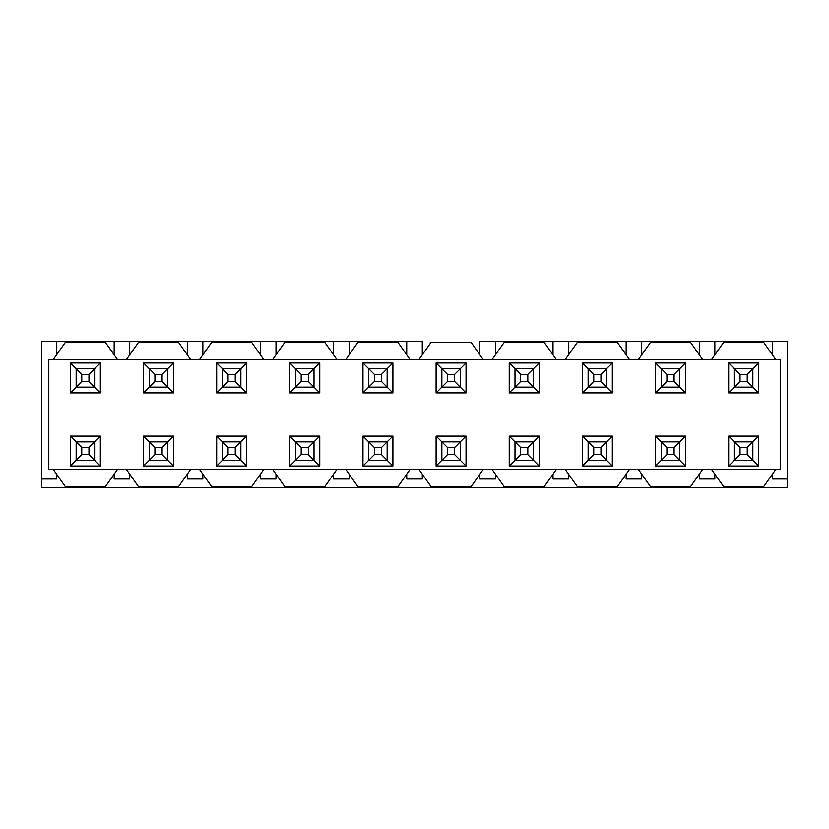 <?xml version="1.0" encoding="UTF-8"?>
<svg xmlns="http://www.w3.org/2000/svg" width="829" height="829" viewBox="0 0 829 829"><rect width="100%" height="100%" fill="white"/><g stroke="black" fill="none" stroke-linecap="round" stroke-linejoin="round"><path stroke-width="1.24" d="M787.55 341.361L787.55 487.639L787.55 341.361L772.431 341.361L772.431 354.853L772.431 341.361L699.293 341.361L699.293 354.853L699.293 341.361L641.698 341.361L641.698 354.853L641.698 341.361L626.154 341.361L626.154 354.853L626.154 341.361L568.559 341.361L714.836 341.361L714.836 354.853L714.836 341.361L787.55 341.361M772.431 474.147L772.431 479.007L787.55 479.007L772.431 479.007L772.431 474.147M699.293 479.007L699.293 474.147L699.293 479.007L714.836 479.007L714.836 474.147L714.836 479.007L699.293 479.007M641.698 479.007L626.154 479.007L626.154 474.147L626.154 479.007L641.698 479.007L641.698 474.147L641.698 479.007M479.867 341.361L553.005 341.361L495.421 341.361L495.421 354.853L495.421 341.361L479.867 341.361L479.867 354.853L479.867 341.361M406.728 341.361L349.133 341.361L422.272 341.361L422.272 354.853L422.272 341.361L406.728 341.361L406.728 354.853L406.728 341.361M333.579 341.361L275.995 341.361L349.133 341.361L349.133 354.853L349.133 341.361L333.579 341.361L333.579 354.853L333.579 341.361M260.441 341.361L202.846 341.361L275.995 341.361L275.995 354.853L275.995 341.361L260.441 341.361L260.441 354.853L260.441 341.361M187.302 341.361L129.707 341.361L202.846 341.361L202.846 354.853L202.846 341.361L187.302 341.361L187.302 354.853L187.302 341.361M114.164 341.361L56.569 341.361L129.707 341.361L129.707 354.853L129.707 341.361L114.164 341.361L114.164 354.853L114.164 341.361M41.45 479.007L41.45 487.639L787.55 487.639L41.45 487.639L41.45 341.361L56.569 341.361L56.569 354.853L56.569 341.361L41.45 341.361L41.45 479.007L56.569 479.007L41.45 479.007M553.005 341.361L568.559 341.361L568.559 354.853L568.559 341.361L553.005 341.361L553.005 354.853L553.005 341.361M56.569 474.147L56.569 479.007L56.569 474.147M202.846 479.007L187.302 479.007L187.302 474.147L187.302 479.007L202.846 479.007L202.846 474.147L202.846 479.007M129.707 479.007L114.164 479.007L114.164 474.147L114.164 479.007L129.707 479.007L129.707 474.147L129.707 479.007M275.995 479.007L260.441 479.007L260.441 474.147L260.441 479.007L275.995 479.007L275.995 474.147L275.995 479.007M349.133 479.007L333.579 479.007L333.579 474.147L333.579 479.007L349.133 479.007L349.133 474.147L349.133 479.007M422.272 479.007L406.728 479.007L406.728 474.147L406.728 479.007L422.272 479.007L422.272 474.147L422.272 479.007M495.421 479.007L479.867 479.007L479.867 474.147L479.867 479.007L495.421 479.007L495.421 474.147L495.421 479.007M568.559 479.007L553.005 479.007L553.005 474.147L553.005 479.007L568.559 479.007L568.559 474.147L568.559 479.007M775.892 469.214L763.789 486.488L723.479 486.488L711.386 469.214L702.743 469.214L690.65 486.488L650.34 486.488L638.247 469.214L629.605 469.214L617.512 486.488L577.202 486.488L565.098 469.214L556.466 469.214L544.363 486.488L504.063 486.488L491.96 469.214L483.317 469.214L471.224 486.488L430.914 486.488L418.821 469.214L410.179 469.214L398.086 486.488L357.776 486.488L345.683 469.214L337.04 469.214L324.937 486.488L284.637 486.488L272.534 469.214L263.902 469.214L251.798 486.488L211.488 486.488L199.395 469.214L190.753 469.214L178.66 486.488L138.35 486.488L126.257 469.214L117.614 469.214L105.521 486.488L65.211 486.488L53.108 469.214L48.797 469.214L48.797 359.786L53.108 359.786L65.211 342.512L105.521 342.512L117.614 359.786L126.257 359.786L138.35 342.512L178.66 342.512L190.753 359.786L199.395 359.786L211.488 342.512L251.798 342.512L263.902 359.786L272.534 359.786L284.637 342.512L324.937 342.512L337.04 359.786L345.683 359.786L357.776 342.512L398.086 342.512L410.179 359.786L418.821 359.786L430.914 342.512L471.224 342.512L483.317 359.786L491.96 359.786L504.063 342.512L544.363 342.512L556.466 359.786L565.098 359.786L577.202 342.512L617.512 342.512L629.605 359.786L638.247 359.786L650.34 342.512L690.65 342.512L702.743 359.786L711.386 359.786L723.479 342.512L763.789 342.512L775.892 359.786L780.203 359.786L780.203 469.214L711.386 469.214L723.479 486.488L763.789 486.488L775.892 469.214L780.203 469.214L780.203 359.786L775.892 359.786L763.789 342.512L723.479 342.512L711.386 359.786L702.743 359.786L690.65 342.512L650.34 342.512L638.247 359.786L629.605 359.786L617.512 342.512L577.202 342.512L565.098 359.786L556.466 359.786L544.363 342.512L504.063 342.512L491.96 359.786L483.317 359.786L471.224 342.512L430.914 342.512L418.821 359.786L410.179 359.786L398.086 342.512L357.776 342.512L345.683 359.786L337.04 359.786L324.937 342.512L284.637 342.512L272.534 359.786L263.902 359.786L251.798 342.512L211.488 342.512L199.395 359.786L190.753 359.786L178.66 342.512L138.35 342.512L126.257 359.786L117.614 359.786L105.521 342.512L65.211 342.512L53.108 359.786L48.797 359.786L48.797 469.214L53.108 469.214L65.211 486.488L105.521 486.488L117.614 469.214L126.257 469.214L138.35 486.488L178.66 486.488L190.753 469.214L199.395 469.214L211.488 486.488L251.798 486.488L263.902 469.214L272.534 469.214L284.637 486.488L324.937 486.488L337.04 469.214L345.683 469.214L357.776 486.488L398.086 486.488L410.179 469.214L418.821 469.214L430.914 486.488L471.224 486.488L483.317 469.214L491.96 469.214L504.063 486.488L544.363 486.488L556.466 469.214L565.098 469.214L577.202 486.488L617.512 486.488L629.605 469.214L638.247 469.214L650.34 486.488L690.65 486.488L702.743 469.214L775.892 469.214M143.531 466.043L143.531 436.095L173.479 436.095L173.479 466.043L143.531 466.043L149.293 460.282L143.531 466.043L173.479 466.043L173.479 436.095L143.531 436.095L143.531 466.043M143.531 392.905L143.531 362.957L173.479 362.957L173.479 392.905L143.531 392.905L149.293 387.143L143.531 392.905L173.479 392.905L173.479 362.957L143.531 362.957L143.531 392.905M70.392 466.043L70.392 436.095L100.34 436.095L100.34 466.043L70.392 466.043L76.154 460.282L70.392 466.043L100.34 466.043L100.34 436.095L70.392 436.095L70.392 466.043M70.392 392.905L70.392 362.957L100.34 362.957L100.34 392.905L70.392 392.905L76.154 387.143L70.392 392.905L100.34 392.905L100.34 362.957L70.392 362.957L70.392 392.905M216.67 466.043L216.67 436.095L246.617 436.095L246.617 466.043L216.67 466.043L222.431 460.282L216.67 466.043L246.617 466.043L246.617 436.095L216.67 436.095L216.67 466.043M216.67 392.905L216.67 362.957L246.617 362.957L246.617 392.905L216.67 392.905L222.431 387.143L216.67 392.905L246.617 392.905L246.617 362.957L216.67 362.957L216.67 392.905M289.818 466.043L289.818 436.095L319.766 436.095L319.766 466.043L289.818 466.043L295.57 460.282L289.818 466.043L319.766 466.043L319.766 436.095L289.818 436.095L289.818 466.043M289.818 392.905L289.818 362.957L319.766 362.957L319.766 392.905L289.818 392.905L295.57 387.143L289.818 392.905L319.766 392.905L319.766 362.957L289.818 362.957L289.818 392.905M362.957 466.043L362.957 436.095L392.905 436.095L392.905 466.043L362.957 466.043L368.718 460.282L362.957 466.043L392.905 466.043L392.905 436.095L362.957 436.095L362.957 466.043M362.957 392.905L362.957 362.957L392.905 362.957L392.905 392.905L362.957 392.905L368.718 387.143L362.957 392.905L392.905 392.905L392.905 362.957L362.957 362.957L362.957 392.905M436.095 466.043L436.095 436.095L466.043 436.095L466.043 466.043L436.095 466.043L441.857 460.282L436.095 466.043L466.043 466.043L466.043 436.095L436.095 436.095L436.095 466.043M436.095 392.905L436.095 362.957L466.043 362.957L466.043 392.905L436.095 392.905L441.857 387.143L436.095 392.905L466.043 392.905L466.043 362.957L436.095 362.957L436.095 392.905M509.234 466.043L509.234 436.095L539.182 436.095L539.182 466.043L509.234 466.043L514.996 460.282L509.234 466.043L539.182 466.043L539.182 436.095L509.234 436.095L509.234 466.043M509.234 392.905L509.234 362.957L539.182 362.957L539.182 392.905L509.234 392.905L514.996 387.143L509.234 392.905L539.182 392.905L539.182 362.957L509.234 362.957L509.234 392.905M582.383 466.043L582.383 436.095L612.33 436.095L612.33 466.043L582.383 466.043L588.134 460.282L582.383 466.043L612.33 466.043L612.33 436.095L582.383 436.095L582.383 466.043M582.383 392.905L582.383 362.957L612.33 362.957L612.33 392.905L582.383 392.905L588.134 387.143L582.383 392.905L612.33 392.905L612.33 362.957L582.383 362.957L582.383 392.905M758.608 466.043L728.66 466.043L728.66 436.095L758.608 436.095L758.608 466.043L752.846 460.282L758.608 466.043L758.608 436.095L728.66 436.095L728.66 466.043L758.608 466.043M728.66 362.957L758.608 362.957L758.608 392.905L728.66 392.905L728.66 362.957L734.421 368.718L728.66 362.957L728.66 392.905L758.608 392.905L758.608 362.957L728.66 362.957M685.469 466.043L655.521 466.043L655.521 436.095L685.469 436.095L685.469 466.043L679.707 460.282L685.469 466.043L685.469 436.095L655.521 436.095L655.521 466.043L685.469 466.043M655.521 362.957L685.469 362.957L685.469 392.905L655.521 392.905L655.521 362.957L661.283 368.718L655.521 362.957L655.521 392.905L685.469 392.905L685.469 362.957L655.521 362.957M702.743 469.214L638.247 469.214L702.743 469.214M629.605 469.214L565.098 469.214L629.605 469.214M556.466 469.214L491.96 469.214L556.466 469.214M483.317 469.214L418.821 469.214L483.317 469.214M410.179 469.214L345.683 469.214L410.179 469.214M337.04 469.214L272.534 469.214L337.04 469.214M263.902 469.214L199.395 469.214L263.902 469.214M190.753 469.214L126.257 469.214L190.753 469.214M117.614 469.214L53.108 469.214L117.614 469.214M53.108 359.786L117.614 359.786L53.108 359.786M126.257 359.786L190.753 359.786L126.257 359.786M199.395 359.786L263.902 359.786L199.395 359.786M272.534 359.786L337.04 359.786L272.534 359.786M345.683 359.786L410.179 359.786L345.683 359.786M418.821 359.786L483.317 359.786L418.821 359.786M491.96 359.786L556.466 359.786L491.96 359.786M565.098 359.786L629.605 359.786L565.098 359.786M638.247 359.786L702.743 359.786L638.247 359.786M711.386 359.786L775.892 359.786L711.386 359.786M149.293 441.857L143.531 436.095L149.293 441.857L167.717 441.857L173.479 436.095L167.717 441.857L167.717 460.282L173.479 466.043L167.717 460.282L149.293 460.282L149.293 441.857L149.293 460.282L154.909 454.665L154.909 447.473L149.293 441.857L154.909 447.473L162.101 447.473L167.717 441.857L149.293 441.857M149.293 368.718L143.531 362.957L149.293 368.718L167.717 368.718L173.479 362.957L167.717 368.718L167.717 387.143L173.479 392.905L167.717 387.143L149.293 387.143L149.293 368.718L149.293 387.143L154.909 381.527L154.909 374.335L149.293 368.718L154.909 374.335L162.101 374.335L167.717 368.718L149.293 368.718M76.154 441.857L70.392 436.095L76.154 441.857L94.579 441.857L100.34 436.095L94.579 441.857L94.579 460.282L100.34 466.043L94.579 460.282L76.154 460.282L76.154 441.857L76.154 460.282L81.76 454.665L81.76 447.473L76.154 441.857L81.76 447.473L88.962 447.473L94.579 441.857L76.154 441.857M76.154 368.718L70.392 362.957L76.154 368.718L94.579 368.718L100.34 362.957L94.579 368.718L94.579 387.143L100.34 392.905L94.579 387.143L76.154 387.143L76.154 368.718L76.154 387.143L81.76 381.527L81.76 374.335L76.154 368.718L81.76 374.335L88.962 374.335L94.579 368.718L76.154 368.718M222.431 441.857L216.67 436.095L222.431 441.857L240.866 441.857L246.617 436.095L240.866 441.857L240.866 460.282L246.617 466.043L240.866 460.282L222.431 460.282L222.431 441.857L222.431 460.282L228.048 454.665L228.048 447.473L222.431 441.857L228.048 447.473L235.249 447.473L240.866 441.857L222.431 441.857M222.431 368.718L216.67 362.957L222.431 368.718L240.866 368.718L246.617 362.957L240.866 368.718L240.866 387.143L246.617 392.905L240.866 387.143L222.431 387.143L222.431 368.718L222.431 387.143L228.048 381.527L228.048 374.335L222.431 368.718L228.048 374.335L235.249 374.335L240.866 368.718L222.431 368.718M295.57 441.857L289.818 436.095L295.57 441.857L314.004 441.857L319.766 436.095L314.004 441.857L314.004 460.282L319.766 466.043L314.004 460.282L295.57 460.282L295.57 441.857L295.57 460.282L301.186 454.665L301.186 447.473L295.57 441.857L301.186 447.473L308.388 447.473L314.004 441.857L295.57 441.857M295.57 368.718L289.818 362.957L295.57 368.718L314.004 368.718L319.766 362.957L314.004 368.718L314.004 387.143L319.766 392.905L314.004 387.143L295.57 387.143L295.57 368.718L295.57 387.143L301.186 381.527L301.186 374.335L295.57 368.718L301.186 374.335L308.388 374.335L314.004 368.718L295.57 368.718M368.718 441.857L362.957 436.095L368.718 441.857L387.143 441.857L392.905 436.095L387.143 441.857L387.143 460.282L392.905 466.043L387.143 460.282L368.718 460.282L368.718 441.857L368.718 460.282L374.335 454.665L374.335 447.473L368.718 441.857L374.335 447.473L381.527 447.473L387.143 441.857L368.718 441.857M368.718 368.718L362.957 362.957L368.718 368.718L387.143 368.718L392.905 362.957L387.143 368.718L387.143 387.143L392.905 392.905L387.143 387.143L368.718 387.143L368.718 368.718L368.718 387.143L374.335 381.527L374.335 374.335L368.718 368.718L374.335 374.335L381.527 374.335L387.143 368.718L368.718 368.718M441.857 441.857L436.095 436.095L441.857 441.857L460.282 441.857L466.043 436.095L460.282 441.857L460.282 460.282L466.043 466.043L460.282 460.282L441.857 460.282L441.857 441.857L441.857 460.282L447.473 454.665L447.473 447.473L441.857 441.857L447.473 447.473L454.665 447.473L460.282 441.857L441.857 441.857M441.857 368.718L436.095 362.957L441.857 368.718L460.282 368.718L466.043 362.957L460.282 368.718L460.282 387.143L466.043 392.905L460.282 387.143L441.857 387.143L441.857 368.718L441.857 387.143L447.473 381.527L447.473 374.335L441.857 368.718L447.473 374.335L454.665 374.335L460.282 368.718L441.857 368.718M514.996 441.857L509.234 436.095L514.996 441.857L533.43 441.857L539.182 436.095L533.43 441.857L533.43 460.282L539.182 466.043L533.43 460.282L514.996 460.282L514.996 441.857L514.996 460.282L520.612 454.665L520.612 447.473L514.996 441.857L520.612 447.473L527.814 447.473L533.43 441.857L514.996 441.857M514.996 368.718L509.234 362.957L514.996 368.718L533.43 368.718L539.182 362.957L533.43 368.718L533.43 387.143L539.182 392.905L533.43 387.143L514.996 387.143L514.996 368.718L514.996 387.143L520.612 381.527L520.612 374.335L514.996 368.718L520.612 374.335L527.814 374.335L533.43 368.718L514.996 368.718M588.134 441.857L582.383 436.095L588.134 441.857L606.569 441.857L612.33 436.095L606.569 441.857L606.569 460.282L612.33 466.043L606.569 460.282L588.134 460.282L588.134 441.857L588.134 460.282L593.751 454.665L593.751 447.473L588.134 441.857L593.751 447.473L600.952 447.473L606.569 441.857L588.134 441.857M588.134 368.718L582.383 362.957L588.134 368.718L606.569 368.718L612.33 362.957L606.569 368.718L606.569 387.143L612.33 392.905L606.569 387.143L588.134 387.143L588.134 368.718L588.134 387.143L593.751 381.527L593.751 374.335L588.134 368.718L593.751 374.335L600.952 374.335L606.569 368.718L588.134 368.718M734.421 460.282L728.66 466.043L734.421 460.282L734.421 441.857L728.66 436.095L734.421 441.857L752.846 441.857L758.608 436.095L752.846 441.857L752.846 460.282L734.421 460.282L752.846 460.282L747.24 454.665L740.038 454.665L734.421 460.282L740.038 454.665L740.038 447.473L734.421 441.857L734.421 460.282M752.846 368.718L758.608 362.957L752.846 368.718L752.846 387.143L758.608 392.905L752.846 387.143L734.421 387.143L728.66 392.905L734.421 387.143L734.421 368.718L752.846 368.718L734.421 368.718L740.038 374.335L747.24 374.335L752.846 368.718L747.24 374.335L747.24 381.527L752.846 387.143L752.846 368.718M661.283 460.282L655.521 466.043L661.283 460.282L661.283 441.857L655.521 436.095L661.283 441.857L679.707 441.857L685.469 436.095L679.707 441.857L679.707 460.282L661.283 460.282L679.707 460.282L674.091 454.665L666.899 454.665L661.283 460.282L666.899 454.665L666.899 447.473L661.283 441.857L661.283 460.282M679.707 368.718L685.469 362.957L679.707 368.718L679.707 387.143L685.469 392.905L679.707 387.143L661.283 387.143L655.521 392.905L661.283 387.143L661.283 368.718L679.707 368.718L661.283 368.718L666.899 374.335L674.091 374.335L679.707 368.718L674.091 374.335L674.091 381.527L679.707 387.143L679.707 368.718M167.717 441.857L162.101 447.473L162.101 454.665L167.717 460.282L167.717 441.857M154.909 454.665L149.293 460.282L167.717 460.282L162.101 454.665L154.909 454.665L162.101 454.665L162.101 447.473L154.909 447.473L154.909 454.665M167.717 368.718L162.101 374.335L162.101 381.527L167.717 387.143L167.717 368.718M154.909 381.527L149.293 387.143L167.717 387.143L162.101 381.527L154.909 381.527L162.101 381.527L162.101 374.335L154.909 374.335L154.909 381.527M94.579 441.857L88.962 447.473L88.962 454.665L94.579 460.282L94.579 441.857M81.76 454.665L76.154 460.282L94.579 460.282L88.962 454.665L81.76 454.665L88.962 454.665L88.962 447.473L81.76 447.473L81.76 454.665M94.579 368.718L88.962 374.335L88.962 381.527L94.579 387.143L94.579 368.718M81.76 381.527L76.154 387.143L94.579 387.143L88.962 381.527L81.76 381.527L88.962 381.527L88.962 374.335L81.76 374.335L81.76 381.527M240.866 441.857L235.249 447.473L235.249 454.665L240.866 460.282L240.866 441.857M228.048 454.665L222.431 460.282L240.866 460.282L235.249 454.665L228.048 454.665L235.249 454.665L235.249 447.473L228.048 447.473L228.048 454.665M240.866 368.718L235.249 374.335L235.249 381.527L240.866 387.143L240.866 368.718M228.048 381.527L222.431 387.143L240.866 387.143L235.249 381.527L228.048 381.527L235.249 381.527L235.249 374.335L228.048 374.335L228.048 381.527M314.004 441.857L308.388 447.473L308.388 454.665L314.004 460.282L314.004 441.857M301.186 454.665L295.57 460.282L314.004 460.282L308.388 454.665L301.186 454.665L308.388 454.665L308.388 447.473L301.186 447.473L301.186 454.665M314.004 368.718L308.388 374.335L308.388 381.527L314.004 387.143L314.004 368.718M301.186 381.527L295.57 387.143L314.004 387.143L308.388 381.527L301.186 381.527L308.388 381.527L308.388 374.335L301.186 374.335L301.186 381.527M387.143 441.857L381.527 447.473L381.527 454.665L387.143 460.282L387.143 441.857M374.335 454.665L368.718 460.282L387.143 460.282L381.527 454.665L374.335 454.665L381.527 454.665L381.527 447.473L374.335 447.473L374.335 454.665M387.143 368.718L381.527 374.335L381.527 381.527L387.143 387.143L387.143 368.718M374.335 381.527L368.718 387.143L387.143 387.143L381.527 381.527L374.335 381.527L381.527 381.527L381.527 374.335L374.335 374.335L374.335 381.527M460.282 441.857L454.665 447.473L454.665 454.665L460.282 460.282L460.282 441.857M447.473 454.665L441.857 460.282L460.282 460.282L454.665 454.665L447.473 454.665L454.665 454.665L454.665 447.473L447.473 447.473L447.473 454.665M460.282 368.718L454.665 374.335L454.665 381.527L460.282 387.143L460.282 368.718M447.473 381.527L441.857 387.143L460.282 387.143L454.665 381.527L447.473 381.527L454.665 381.527L454.665 374.335L447.473 374.335L447.473 381.527M533.43 441.857L527.814 447.473L527.814 454.665L533.43 460.282L533.43 441.857M520.612 454.665L514.996 460.282L533.43 460.282L527.814 454.665L520.612 454.665L527.814 454.665L527.814 447.473L520.612 447.473L520.612 454.665M533.43 368.718L527.814 374.335L527.814 381.527L533.43 387.143L533.43 368.718M520.612 381.527L514.996 387.143L533.43 387.143L527.814 381.527L520.612 381.527L527.814 381.527L527.814 374.335L520.612 374.335L520.612 381.527M606.569 441.857L600.952 447.473L600.952 454.665L606.569 460.282L606.569 441.857M593.751 454.665L588.134 460.282L606.569 460.282L600.952 454.665L593.751 454.665L600.952 454.665L600.952 447.473L593.751 447.473L593.751 454.665M606.569 368.718L600.952 374.335L600.952 381.527L606.569 387.143L606.569 368.718M593.751 381.527L588.134 387.143L606.569 387.143L600.952 381.527L593.751 381.527L600.952 381.527L600.952 374.335L593.751 374.335L593.751 381.527M747.24 447.473L752.846 441.857L734.421 441.857L740.038 447.473L747.24 447.473L747.24 454.665L752.846 460.282L752.846 441.857L747.24 447.473L740.038 447.473L740.038 454.665L747.24 454.665L747.24 447.473M740.038 381.527L734.421 387.143L752.846 387.143L747.24 381.527L740.038 381.527L740.038 374.335L734.421 368.718L734.421 387.143L740.038 381.527L747.24 381.527L747.24 374.335L740.038 374.335L740.038 381.527M674.091 447.473L679.707 441.857L661.283 441.857L666.899 447.473L674.091 447.473L674.091 454.665L679.707 460.282L679.707 441.857L674.091 447.473L666.899 447.473L666.899 454.665L674.091 454.665L674.091 447.473M666.899 381.527L661.283 387.143L679.707 387.143L674.091 381.527L666.899 381.527L666.899 374.335L661.283 368.718L661.283 387.143L666.899 381.527L674.091 381.527L674.091 374.335L666.899 374.335L666.899 381.527"/></g></svg>
